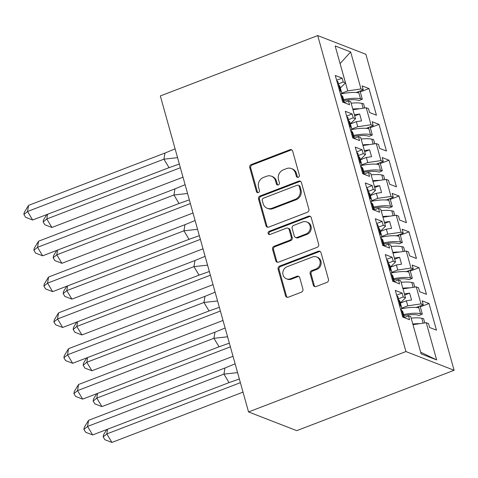 <?xml version="1.0" encoding="UTF-8"?>
<svg xmlns="http://www.w3.org/2000/svg" width="478" height="478" viewBox="0 0 478 478"><rect width="100%" height="100%" fill="white"/><g stroke="black" fill="none" stroke-linecap="round" stroke-linejoin="round"><path stroke-width="0.72" d="M298.29 177.266A1.697 1.542 -68.8 0 0 299.353 175.109L292.667 151.162A2.426 2.205 -68.8 0 0 289.889 149.733L251.273 164.546A2.426 2.205 -68.8 0 0 249.755 167.623L256.441 191.576A1.697 1.542 -68.8 0 0 258.383 192.574A1.697 1.542 -68.8 0 0 259.446 190.423L258.58 187.322A7.768 7.056 -68.8 0 1 263.432 177.475L266.652 176.239A7.768 7.056 -68.8 0 1 271.48 176.215A7.768 7.056 -68.8 0 1 275.531 180.821L276.398 183.916A1.697 1.542 -68.8 0 0 278.339 184.92A1.697 1.542 -68.8 0 0 279.397 182.769L278.537 179.668A7.768 7.056 -68.8 0 1 283.388 169.821L286.603 168.585A7.768 7.056 -68.8 0 1 291.431 168.555A7.768 7.056 -68.8 0 1 295.482 173.167L296.348 176.263A1.697 1.542 -68.8 0 0 298.29 177.266M313.317 285.109A2.426 2.205 -68.8 0 0 316.095 286.543L326.928 282.384A2.426 2.205 -68.8 0 0 328.446 279.307L321.019 252.707A2.426 2.205 -68.8 0 0 318.246 251.279L279.624 266.091A2.426 2.205 -68.8 0 0 278.106 269.168L285.533 295.768A2.426 2.205 -68.8 0 0 288.312 297.202L301.397 292.178A2.426 2.205 -68.8 0 0 302.915 289.1L299.736 277.718A2.426 2.205 -68.8 0 0 296.958 276.29L290.469 278.776A6.495 5.897 -68.8 0 1 286.436 278.799A6.495 5.897 -68.8 0 1 282.815 272.783A6.495 5.897 -68.8 0 1 287.105 266.718L312.528 256.967A6.495 5.897 -68.8 0 1 316.561 256.943A6.495 5.897 -68.8 0 1 320.182 262.96A6.495 5.897 -68.8 0 1 315.892 269.024L311.656 270.65A2.426 2.205 -68.8 0 0 310.138 273.727L313.317 285.109L314.285 285.486A2.426 2.205 -68.8 0 0 315.092 286.675M317.709 35.575L160.333 95.953L248.554 411.94L405.936 351.563L317.709 35.575L365.873 54.289L454.1 370.277L405.936 351.563M307.354 212.28A2.426 2.205 -68.8 0 0 308.872 209.203L301.445 182.608A2.426 2.205 -68.8 0 0 298.672 181.174L260.05 195.992A2.426 2.205 -68.8 0 0 258.538 199.069L265.959 225.67A2.426 2.205 -68.8 0 0 268.738 227.098L307.354 212.28M311.232 217.657L318.659 244.258A2.426 2.205 -68.8 0 1 317.141 247.335L278.525 262.147A2.426 2.205 -68.8 0 1 275.746 260.719L272.568 249.337A2.426 2.205 -68.8 0 1 274.085 246.26L289.746 240.249A2.426 2.205 -68.8 0 0 291.263 237.172L289.154 229.619A2.426 2.205 -68.8 0 0 286.382 228.191L270.076 234.447A1.697 1.542 -68.8 0 1 268.074 232.876A1.697 1.542 -68.8 0 1 269.192 231.292L308.459 216.229A2.426 2.205 -68.8 0 1 311.232 217.657M404.394 293.91L402.984 288.855M394.392 258.084L392.982 253.035M384.39 222.264L382.98 217.209M374.388 186.438L372.977 181.383M364.385 150.612L362.975 145.563M354.383 114.792L352.973 109.737M363.023 145.539L376.252 143.591L380.996 160.584L367.767 162.532L366.357 157.483L360.394 159.772M380.285 163.566L389.008 160.22L382.167 157.561L383.26 161.462L380.996 160.584M389.008 160.22L396.447 186.856L389.606 184.197L388.518 180.296L386.254 179.417L390.998 196.41L377.769 198.358L376.359 193.309L370.396 195.598M390.287 199.386L399.01 196.04L392.169 193.387L393.263 197.289L390.998 196.41M399.01 196.04L406.449 222.682L399.608 220.023L398.521 216.122L396.256 215.237L401 232.23L387.772 234.184L386.361 229.129L380.398 231.418M400.289 235.212L409.013 231.866L402.171 229.207L403.265 233.115L401 232.23M409.013 231.866L416.452 258.502L409.61 255.85L408.523 251.942L406.258 251.064L411.002 268.056L397.774 270.004L396.364 264.955L390.401 267.244M410.291 271.038L419.015 267.692L412.179 265.033L413.267 268.935L411.002 268.056M419.015 267.692L426.454 294.329L419.612 291.67L418.525 287.768L416.26 286.89L421.004 303.883L407.776 305.83L406.366 300.781L400.403 303.07M420.293 306.858L429.017 303.512L422.182 300.859L423.269 304.761L421.004 303.883M429.017 303.512L436.456 330.155L429.614 327.496L428.527 323.594L426.262 322.71L436.647 359.916L421.142 353.887L410.751 316.687L408.487 315.809L409.58 319.71L402.739 317.051L395.3 290.415L402.141 293.074L403.229 296.975L405.493 297.854L400.749 280.861L398.485 279.983L399.578 283.884L392.737 281.231L385.298 254.589L392.139 257.248L393.227 261.155L395.491 262.034L390.747 245.041L388.483 244.156L389.576 248.064L382.735 245.405L375.296 218.769L382.137 221.422L383.225 225.329L385.489 226.208L380.745 209.215L378.48 208.336L379.574 212.238L372.732 209.579L365.294 182.943L372.135 185.601L373.222 189.503L375.487 190.381L370.743 173.389L368.478 172.51L369.572 176.412L362.73 173.759L355.291 147.116L362.133 149.775L363.22 153.683L365.485 154.561L360.741 137.568L358.476 136.684L359.57 140.592L352.728 137.933L345.289 111.296L352.131 113.949L353.218 117.857L355.483 118.735L350.738 101.742L348.474 100.864L349.567 104.766L342.726 102.107L335.287 75.47L342.129 78.129L343.216 82.031L345.48 82.909L335.162 45.942L350.667 51.965L360.992 88.938L347.763 90.886L340.073 63.532M360.281 91.913L369.004 88.567L362.163 85.915L363.256 89.816L360.992 88.938M369.004 88.567L376.443 115.21L369.602 112.551L368.514 108.649L366.25 107.765L370.994 124.758L357.765 126.712L356.355 121.657L350.392 123.945M370.283 127.74L379.006 124.394L372.165 121.735L373.258 125.642L370.994 124.758M379.006 124.394L386.445 151.03L379.604 148.377L378.516 144.47L376.252 143.591M454.1 370.277L296.724 430.654L248.554 411.94M401.628 308.19L407.776 305.83M400.367 302.938L405.493 297.854M406.366 300.781L411.564 300.011L409.64 293.122L404.442 293.892M403.032 288.837L416.26 286.89M391.625 272.364L397.774 270.004M390.365 267.118L395.491 262.034M396.364 264.955L401.562 264.191L399.638 257.301L394.44 258.066M393.03 253.011L406.258 251.064M381.623 236.544L387.772 234.184M380.363 231.292L385.489 226.208M386.361 229.129L391.56 228.364L389.636 221.475L384.437 222.24M383.027 217.191L396.256 215.237M371.621 200.718L377.769 198.358M370.36 195.466L375.487 190.381M376.359 193.309L381.558 192.538L379.634 185.649L374.435 186.42M373.025 181.365L386.254 179.417M361.619 164.892L367.767 162.532M360.358 159.646L365.485 154.561M366.357 157.483L371.555 156.718L369.631 149.829L364.433 150.594M351.617 129.072L357.765 126.712M350.356 123.82L355.483 118.735M356.355 121.657L361.553 120.892L359.629 114.003L354.431 114.768M353.021 109.719L366.25 107.765M341.615 93.246L347.763 90.886M340.085 63.58L350.667 51.965M340.354 87.994L345.48 82.909M420.664 352.196L412.986 324.682M413.034 324.664L426.262 322.71M436.647 359.916L420.73 352.22M343.969 102.591L348.474 100.864M336.62 80.238L342.129 78.129M338.472 83.853L343.216 82.031M356.212 92.517L363.256 89.816M353.971 138.417L358.476 136.684M346.622 116.064L352.131 113.949M348.474 119.673L353.218 117.857M366.214 128.343L373.258 125.642M403.982 317.535L408.487 315.809M396.632 295.183L402.141 293.074M398.485 298.798L403.229 296.975M416.23 307.462L423.269 304.761M393.98 281.715L398.485 279.983M386.63 259.363L392.139 257.248M388.483 262.972L393.227 261.155M406.228 271.635L413.267 268.935M383.977 245.889L388.483 244.156M376.628 223.537L382.137 221.422M378.48 227.146L383.225 225.329M396.22 235.815L403.265 233.115M373.975 210.063L378.48 208.336M366.626 187.711L372.135 185.601M368.478 191.325L373.222 189.503M386.218 199.989L393.263 197.289M363.973 174.243L368.478 172.51M356.624 151.89L362.133 149.775M358.476 155.499L363.22 153.683M376.216 164.163L383.26 161.462M354.694 115.897L359.629 114.003M364.696 151.723L369.631 149.829M374.698 187.543L379.634 185.649M384.7 223.369L389.636 221.475M394.703 259.196L399.638 257.301M404.705 295.016L409.64 293.122M297.752 177.368A1.697 1.542 -68.8 0 1 297.31 176.639L296.45 173.538A7.768 7.056 -68.8 0 0 292.393 168.931L291.431 168.555M271.48 176.215L272.442 176.585A7.768 7.056 -68.8 0 1 276.493 181.192L277.36 184.293A1.697 1.542 -68.8 0 0 277.802 185.022M291.855 149.972A2.426 2.205 -68.8 0 0 290.857 150.104L252.235 164.922A2.426 2.205 -68.8 0 0 250.717 167.999L257.409 191.947A1.697 1.542 -68.8 0 0 257.845 192.676M300.638 181.419A2.426 2.205 -68.8 0 0 299.634 181.55L261.018 196.368A2.426 2.205 -68.8 0 0 259.5 199.446L266.927 226.04A2.426 2.205 -68.8 0 0 267.734 227.229M299.132 186.241A1.697 1.542 -68.8 0 0 297.191 185.237L263.294 198.245A1.697 1.542 -68.8 0 0 262.231 200.396L263.145 203.664A7.768 7.056 -68.8 0 0 267.196 208.271A7.768 7.056 -68.8 0 0 272.024 208.241L295.195 199.356A7.768 7.056 -68.8 0 0 300.047 189.509L299.132 186.241L300.1 186.611A1.697 1.542 -68.8 0 0 299.21 185.607L298.248 185.231M267.196 208.271L268.158 208.647A7.768 7.056 -68.8 0 0 272.986 208.617L272.024 208.241M300.1 186.611L301.009 189.88A7.768 7.056 -68.8 0 1 296.157 199.726L272.986 208.617M287.887 228.179L288.855 228.556A2.426 2.205 -68.8 0 1 290.122 229.996L292.225 237.548A2.426 2.205 -68.8 0 1 290.714 240.625L275.047 246.63A2.426 2.205 -68.8 0 0 273.536 249.707L276.714 261.09A2.426 2.205 -68.8 0 0 277.521 262.285M310.425 216.468A2.426 2.205 -68.8 0 0 309.421 216.6L270.16 231.663A1.697 1.542 -68.8 0 0 269.538 234.549M305.998 234.017A6.495 5.897 -68.8 0 0 310.288 227.952A6.495 5.897 -68.8 0 0 306.667 221.929A6.495 5.897 -68.8 0 0 302.634 221.953L293.677 225.389A2.426 2.205 -68.8 0 0 292.16 228.466L294.269 236.018A2.426 2.205 -68.8 0 0 297.041 237.452L305.998 234.017L306.966 234.387A6.495 5.897 -68.8 0 0 311.25 228.323A6.495 5.897 -68.8 0 0 307.635 222.306L306.667 221.929M295.535 237.458L296.497 237.835A2.426 2.205 -68.8 0 0 298.009 237.823L297.041 237.452M306.966 234.387L298.009 237.823M316.561 256.943L317.523 257.313A6.495 5.897 -68.8 0 1 321.144 263.336A6.495 5.897 -68.8 0 1 316.86 269.401L312.618 271.026A2.426 2.205 -68.8 0 0 311.106 274.103L314.285 285.486M286.436 278.799L287.398 279.176A6.495 5.897 -68.8 0 0 291.431 279.152L290.469 278.776M298.923 276.529A2.426 2.205 -68.8 0 0 297.925 276.66L291.431 279.152M320.206 251.518A2.426 2.205 -68.8 0 0 319.208 251.649L280.586 266.467A2.426 2.205 -68.8 0 0 279.074 269.544L286.495 296.145A2.426 2.205 -68.8 0 0 287.308 297.334M343.592 99.591A27.21 7.23 164.4 0 1 360.496 98.755L362.306 99.167L359.211 100.482L357.407 100.069A23.5 6.244 164.4 0 0 343.873 100.595M47.591 214.258L46.802 218.978L51.905 227.48L183.008 177.183M51.905 227.48L44.866 224.785L43.169 221.953L46.802 218.978L180.373 167.736M46.784 214.568L43.51 219.916L43.169 221.953M341.453 93.837A27.21 7.23 -15.6 0 1 358.864 92.899L358.512 91.639M352.788 109.074A27.21 7.23 -15.6 0 1 359.552 108.757M363.143 108.225L361.78 103.35A27.21 7.23 164.4 0 0 351.151 103.218M361.78 103.35L363.591 103.762L364.768 107.986M362.306 99.167L360.042 91.047M175.109 148.879L164.958 153.05L163.93 159.168L177.565 157.668M169.039 167.664L32.641 219.994L27.533 211.497L23.9 214.467L24.241 212.429L28.561 205.379L27.533 211.497L163.93 159.168L169.039 167.664L179.34 164.038M28.561 205.379L164.958 153.05M32.641 219.994L25.603 217.299L23.9 214.467M344.351 102.447A27.21 7.23 164.4 0 0 343.377 101.42L343.676 102.477M340.683 94.865L341.746 95.564A27.21 7.23 -15.6 0 1 342.851 96.944L344.387 102.429M338.824 85.114L340.461 90.969A27.21 7.23 -15.6 0 1 341.573 92.35L339.936 86.494A27.21 7.23 164.4 0 0 338.824 85.114L337.832 81.553L336.769 80.854M341.573 92.35A27.21 7.23 -15.6 0 1 340.82 94.955M340.461 90.969L339.398 90.27M353.595 135.417A27.21 7.23 164.4 0 1 370.498 134.581L372.308 134.993L369.213 136.308L367.409 135.895A23.5 6.244 164.4 0 0 353.875 136.415M57.593 250.084L56.804 254.804L61.907 263.3L193.01 213.003M61.907 263.3L54.868 260.612L53.172 257.779L56.804 254.804L190.375 203.562M56.786 250.394L53.512 255.736L53.172 257.779M351.455 129.657A27.21 7.23 -15.6 0 1 368.867 128.725L368.514 127.459M362.79 144.9A27.21 7.23 -15.6 0 1 369.554 144.577M373.145 144.051L371.782 139.17A27.21 7.23 164.4 0 0 361.153 139.038M371.782 139.17L373.593 139.588L374.77 143.812M372.308 134.993L370.044 126.873M363.597 171.244A27.21 7.23 164.4 0 1 380.5 170.401L382.31 170.819L379.215 172.134L377.411 171.716A23.5 6.244 164.4 0 0 363.877 172.241M67.595 285.904L66.806 290.63L71.909 299.126L203.019 248.829M71.909 299.126L64.871 296.432L63.174 293.6L66.806 290.63L200.378 239.382M66.789 286.214L63.514 291.562L63.174 293.6M361.458 165.484A27.21 7.23 -15.6 0 1 378.869 164.546L378.516 163.285M372.792 180.72A27.21 7.23 -15.6 0 1 379.556 180.403M383.147 179.871L381.785 174.996A27.21 7.23 164.4 0 0 371.155 174.864M381.785 174.996L383.595 175.408L384.772 179.632M382.31 170.819L380.046 162.699M373.599 207.064A27.21 7.23 164.4 0 1 390.508 206.227L392.313 206.639L389.223 207.954L387.413 207.542A23.5 6.244 164.4 0 0 373.88 208.067M77.603 321.73L76.809 326.45L81.917 334.953L213.021 284.655M81.917 334.953L74.873 332.258L73.176 329.426L76.809 326.45L210.38 275.209M76.791 322.041L73.516 327.388L73.176 329.426M371.46 201.31A27.21 7.23 -15.6 0 1 388.871 200.372L388.518 199.111M382.794 216.546A27.21 7.23 -15.6 0 1 389.558 216.229M393.149 215.698L391.787 210.822A27.21 7.23 164.4 0 0 381.157 210.69M391.787 210.822L393.597 211.234L394.774 215.459M392.313 206.639L390.048 198.519M383.601 242.89A27.21 7.23 164.4 0 1 400.51 242.053L402.315 242.466L399.226 243.78L397.415 243.368A23.5 6.244 164.4 0 0 383.882 243.888M87.605 357.556L86.811 362.276L91.919 370.773L223.023 320.475M91.919 370.773L84.875 368.084L83.178 365.252L86.811 362.276L220.382 311.035M86.793 357.867L83.519 363.208L83.178 365.252M381.462 237.13A27.21 7.23 -15.6 0 1 398.873 236.198L398.521 234.931M392.796 252.372A27.21 7.23 -15.6 0 1 399.56 252.049M403.151 251.524L401.789 246.642A27.21 7.23 164.4 0 0 391.159 246.511M401.789 246.642L403.599 247.06L404.776 251.285M402.315 242.466L400.05 234.345M393.603 278.716A27.21 7.23 164.4 0 1 410.512 277.873L412.317 278.292L409.228 279.606L407.417 279.188A23.5 6.244 164.4 0 0 393.884 279.714M97.608 393.376L96.813 398.102L101.922 406.599L233.025 356.301M101.922 406.599L94.877 403.904L93.18 401.072L96.813 398.102L230.384 346.855M96.795 393.687L93.521 399.034L93.18 401.072M391.464 272.956A27.21 7.23 -15.6 0 1 408.875 272.018L408.523 270.757M402.799 288.192A27.21 7.23 -15.6 0 1 409.562 287.876M413.153 287.344L411.791 282.468A27.21 7.23 164.4 0 0 401.161 282.337M411.791 282.468L413.601 282.88L414.779 287.105M412.317 278.292L410.052 270.172M185.111 184.705L174.96 188.876L173.932 194.994L187.567 193.494M179.041 203.491L42.644 255.82L37.535 247.317L33.902 250.293L34.243 248.255L38.563 241.205L37.535 247.317L173.932 194.994L179.041 203.491L189.342 199.864M38.563 241.205L174.96 188.876M42.644 255.82L35.605 253.125L33.902 250.293M354.353 138.267A27.21 7.23 164.4 0 0 353.379 137.246L353.678 138.303M350.685 130.685L351.748 131.39A27.21 7.23 -15.6 0 1 352.854 132.77L354.389 138.256M348.826 120.94L350.464 126.795A27.21 7.23 -15.6 0 1 351.575 128.176L349.938 122.32A27.21 7.23 164.4 0 0 348.826 120.94L347.835 117.379L346.771 116.68M351.575 128.176A27.21 7.23 -15.6 0 1 350.822 130.781M350.464 126.795L349.4 126.096M195.114 220.525L184.962 224.702L183.934 230.814L197.569 229.315M189.043 239.317L52.646 291.64L47.537 283.143L43.904 286.119L44.245 284.075L48.565 277.025L47.537 283.143L183.934 230.814L189.043 239.317L199.344 235.69M48.565 277.025L184.962 224.702M52.646 291.64L45.607 288.951L43.904 286.119M364.356 174.094A27.21 7.23 164.4 0 0 363.382 173.066L363.68 174.123M360.687 166.511L361.75 167.21A27.21 7.23 -15.6 0 1 362.856 168.591L364.391 174.082M358.829 156.766L360.466 162.622A27.21 7.23 -15.6 0 1 361.577 164.002L359.94 158.146A27.21 7.23 164.4 0 0 358.829 156.766L357.837 153.205L356.773 152.506M361.577 164.002A27.21 7.23 -15.6 0 1 360.824 166.607M360.466 162.622L359.402 161.917M205.116 256.351L194.964 260.522L193.937 266.64L207.571 265.141M199.045 275.137L62.648 327.466L57.539 318.969L53.906 321.939L54.247 319.901L58.567 312.851L57.539 318.969L193.937 266.64L199.045 275.137L209.346 271.51M58.567 312.851L194.964 260.522M62.648 327.466L55.609 324.771L53.906 321.939M374.358 209.92A27.21 7.23 164.4 0 0 373.384 208.892L373.682 209.95M370.689 202.337L371.753 203.036A27.21 7.23 -15.6 0 1 372.858 204.417L374.394 209.902M368.831 192.586L370.468 198.442A27.21 7.23 -15.6 0 1 371.579 199.822L369.942 193.966A27.21 7.23 164.4 0 0 368.831 192.586L367.839 189.025L366.775 188.326M371.579 199.822A27.21 7.23 -15.6 0 1 370.826 202.427M370.468 198.442L369.404 197.743M215.118 292.178L204.966 296.348L203.939 302.466L217.574 300.967M209.047 310.963L72.65 363.292L67.541 354.79L63.909 357.765L64.249 355.728L68.569 348.677L67.541 354.79L203.939 302.466L209.047 310.963L219.348 307.336M68.569 348.677L204.966 296.348M72.65 363.292L65.611 360.597L63.909 357.765M384.36 245.74A27.21 7.23 164.4 0 0 383.386 244.718L383.685 245.776M380.691 238.158L381.755 238.863A27.21 7.23 -15.6 0 1 382.866 240.243L384.396 245.728M378.833 228.412L380.47 234.268A27.21 7.23 -15.6 0 1 381.581 235.648L379.944 229.793A27.21 7.23 164.4 0 0 378.833 228.412L377.841 224.851L376.778 224.152M381.581 235.648A27.21 7.23 -15.6 0 1 380.829 238.253M380.47 234.268L379.407 233.569M225.12 327.998L214.969 332.174L213.941 338.287L227.576 336.787M219.049 346.789L82.652 399.112L77.55 390.616L73.911 393.591L74.251 391.548L78.571 384.497L77.55 390.616L213.941 338.287L219.049 346.789L229.35 343.162M78.571 384.497L214.969 332.174M82.652 399.112L75.614 396.423L73.911 393.591M394.362 281.566A27.21 7.23 164.4 0 0 393.388 280.538L393.687 281.596M390.693 273.984L391.757 274.683A27.21 7.23 -15.6 0 1 392.868 276.063L394.398 281.554M388.835 264.238L390.472 270.094A27.21 7.23 -15.6 0 1 391.584 271.474L389.946 265.619A27.21 7.23 164.4 0 0 388.835 264.238L387.843 260.677L386.78 259.978M391.584 271.474A27.21 7.23 -15.6 0 1 390.831 274.079M390.472 270.094L389.409 269.389M403.605 314.536A27.21 7.23 164.4 0 1 420.515 313.699L422.319 314.112L419.23 315.426L417.419 315.014A23.5 6.244 164.4 0 0 403.886 315.54M107.61 429.202L106.815 433.922L111.924 442.425L243.027 392.127M111.924 442.425L104.879 439.73L103.182 436.898L106.815 433.922L240.386 382.681M106.797 429.513L103.523 434.861L103.182 436.898M401.466 308.782A27.21 7.23 -15.6 0 1 418.877 307.844L418.525 306.583M412.801 324.018A27.21 7.23 -15.6 0 1 419.565 323.702M423.155 323.17L421.793 318.294A27.21 7.23 164.4 0 0 411.164 318.163M421.793 318.294L423.604 318.707L424.781 322.931M422.319 314.112L420.054 305.992M235.122 363.824L224.971 367.994L223.943 374.113L237.578 372.613M229.052 382.609L92.654 434.938L87.552 426.442L83.913 429.411L84.253 427.374L88.573 420.323L87.552 426.442L223.943 374.113L229.052 382.609L239.353 378.982M88.573 420.323L224.971 367.994M92.654 434.938L85.616 432.243L83.913 429.411M404.364 317.392A27.21 7.23 164.4 0 0 403.39 316.364L403.689 317.422M400.695 309.81L401.759 310.509A27.21 7.23 -15.6 0 1 402.87 311.889L404.4 317.374M398.837 300.059L400.474 305.914A27.21 7.23 -15.6 0 1 401.586 307.294L399.949 301.439A27.21 7.23 164.4 0 0 398.837 300.059L397.845 296.497L396.782 295.798M401.586 307.294A27.21 7.23 -15.6 0 1 400.833 309.899M400.474 305.914L399.411 305.215M296.45 173.538L295.482 173.167M277.36 184.293L276.398 183.916M276.493 181.192L275.531 180.821M257.409 191.947L256.441 191.576M250.717 167.999L249.755 167.623M252.235 164.922L251.273 164.546M290.857 150.104L289.889 149.733M297.31 176.639L296.348 176.263M266.927 226.04L265.959 225.67M259.5 199.446L258.538 199.069M261.018 196.368L260.05 195.992M299.634 181.55L298.672 181.174M296.157 199.726L295.195 199.356M301.009 189.88L300.047 189.509M276.714 261.09L275.746 260.719M273.536 249.707L272.568 249.337M275.047 246.63L274.085 246.26M290.714 240.625L289.746 240.249M292.225 237.548L291.263 237.172M290.122 229.996L289.154 229.619M270.16 231.663L269.192 231.292M309.421 216.6L308.459 216.229M311.106 274.103L310.138 273.727M312.618 271.026L311.656 270.65M316.86 269.401L315.892 269.024M297.925 276.66L296.958 276.29M286.495 296.145L285.533 295.768M279.074 269.544L278.106 269.168M280.586 266.467L279.624 266.091M319.208 251.649L318.246 251.279M360.496 98.755L358.864 92.899M341.746 95.564L343.377 101.42M370.498 134.581L368.867 128.725M380.5 170.401L378.869 164.546M390.508 206.227L388.871 200.372M400.51 242.053L398.873 236.198M410.512 277.873L408.875 272.018M351.748 131.39L353.379 137.246M361.75 167.21L363.382 173.066M371.753 203.036L373.384 208.892M381.755 238.863L383.386 244.718M391.757 274.683L393.388 280.538M420.515 313.699L418.877 307.844M401.759 310.509L403.39 316.364"/></g></svg>
